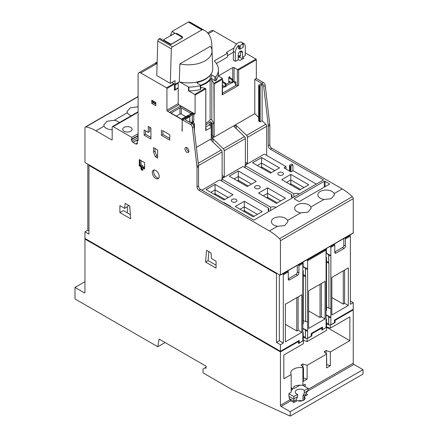 <?xml version="1.0" encoding="UTF-8"?>
<svg xmlns="http://www.w3.org/2000/svg" width="438" height="438" viewBox="0 0 438 438"><rect width="100%" height="100%" fill="white"/><g stroke="black" fill="none" stroke-linecap="round" stroke-linejoin="round"><path stroke-width="0.66" d="M273.799 225.039A8.267 4.774 180 0 1 271.379 221.666A8.267 4.774 180 0 1 278.568 216.936A8.267 4.774 180 0 1 287.629 220.429L287.914 221.694L284.678 225.603L277.506 226.276A8.267 4.774 180 0 1 273.799 225.039M112.188 129.681A8.267 4.774 180 0 1 104.074 126.144L103.79 124.939L107.025 121.277L114.198 120.302A8.267 4.774 180 0 1 119.311 122.624M131.345 115.676A8.267 4.774 180 0 1 127.321 112.725L127.042 111.515L130.272 107.852L137.444 106.877A8.267 4.774 180 0 1 138.096 106.998M138.096 133.809L131.718 137.335L113.185 126.637A1.407 0.816 -120 0 0 112.484 126.566A1.407 0.816 -120 0 0 112.188 127.212L112.188 139.711A0.564 0.323 -120 0 1 111.794 139.941L95.982 130.814A44.528 25.705 -120 0 0 85.859 126.9A1.878 1.084 -120 0 0 85.344 126.976A1.878 1.084 -120 0 0 84.956 127.836L84.956 162.033A0.564 0.323 -120 0 0 85.355 162.722L280.041 275.124A0.564 0.323 -120 0 0 280.44 274.894L280.44 240.697A1.878 1.084 -120 0 0 279.543 238.721A44.528 25.705 -120 0 0 269.414 230.946L199.005 190.295L200.533 189.413A2.82 1.626 -120 0 1 198.54 185.964L198.54 166.648A9.395 5.426 -120 0 0 198.474 165.515L193.968 126.73A2.82 1.626 -120 0 0 191.997 123.615L185.055 119.612L192.43 114.893L192.43 114.433L191.368 113.82L192.961 112.9A0.564 0.323 60 0 1 193.361 113.552M155.501 63.455L155.501 63.149A3.756 2.168 60 0 1 156.229 63.236L157.143 62.711M155.074 63.477L155.501 63.149M156.229 63.641L156.229 63.236M188.247 115.238L189.112 115.736L191.236 114.51L190.371 114.011L192.43 112.823L180.609 105.996L169.714 112.287L181.535 119.109L188.247 115.238M189.709 115.391L189.709 114.395L190.371 114.011M189.774 121.03L190.037 120.877L190.037 122.487M190.639 122.832L192.167 121.95L192.43 114.893M185.789 116.656L181.272 114.05A0.942 0.542 0 0 0 179.941 114.05L179.941 107.912L180.609 107.978L180.609 105.996M180.609 107.978L181.272 107.912L190.437 113.207L190.711 113.814M171.433 113.278L171.707 112.67L179.941 107.912M179.941 114.05L176.355 116.119M189.774 122.333L189.774 116.886L188.975 116.426L189.774 116.426M188.313 116.464A0.564 0.323 -120 0 0 187.913 115.813L188.844 116.349A0.564 0.323 -120 0 0 188.564 116.322L182.317 119.924A0.564 0.323 -120 0 0 182.203 120.187L182.203 131.154M191.406 123.275L193.76 121.917L192.167 121.304M192.43 114.433L192.43 114.28A0.564 0.323 60 0 1 192.829 114.05L193.76 114.586L193.76 121.917M192.43 121.151L192.43 119.497M192.961 112.9L178.879 104.77A0.942 0.542 60 0 1 178.217 103.62L178.217 88.892A0.942 0.542 120 0 0 178.02 88.46A0.942 0.542 120 0 0 177.554 88.509L174.428 90.31L174.428 85.246L178.217 83.061L178.217 82.497M178.107 83.127L178.217 83.187A0.564 0.323 120 0 1 178.085 83.291L175.03 84.901M174.428 89.16L175.162 89.582L175.162 84.977M178.217 83.187L178.217 88.054A1.128 0.652 120 0 0 177.686 88.126L175.162 89.582M157.1 64.123L156.563 63.811A3.756 2.168 -120 0 0 154.685 63.625L138.873 72.752A3.756 2.168 -120 0 0 138.096 74.471L138.096 140.554A0.564 0.323 -120 0 1 137.696 140.784L137.034 140.401L137.269 142.531A0.564 0.323 -120 0 1 137.477 143.379L136.809 143.982A1.878 1.084 -120 0 1 136.705 144.058A1.878 1.084 -120 0 1 135.764 143.965L132.988 142.361A1.878 1.084 -120 0 1 131.942 141.167L131.274 139.793A0.564 0.323 -120 0 1 131.482 139.191L137.965 135.649L137.965 133.732M234.21 81.764L234.741 81.457L235.54 81.922A0.75 0.433 180 0 1 235.759 82.229A0.75 0.433 180 0 1 235.54 82.536L234.478 83.149L234.478 81.922L232.885 80.997M222.466 82.284L225.176 83.85L225.975 83.39L222.466 81.358M222.466 85.339L223.517 85.947L222.466 86.554M225.176 83.85L225.176 86.905L225.975 86.445L225.975 83.39M222.466 88.087L224.847 86.713L223.517 85.947M224.847 86.713L225.176 86.905M228.762 77.942L232.085 79.858L232.885 79.398L228.915 77.11M228.762 80.997L232.085 82.919L232.885 82.459L232.885 79.398M232.085 79.858L232.085 82.919M230.426 81.961L225.975 84.529M225.975 86.062L231.751 82.727M232.885 82.076L233.81 81.534M228.833 82.881L228.833 81.035M222.466 80.833L222.92 80.57L222.92 81.621M222.92 85.602L222.92 86.291M228.762 82.919L228.762 77.198L229.83 76.579L229.83 77.636M229.83 81.61L229.83 82.306M222.466 93.179L236.668 84.977L237.33 85.366A0.942 0.542 0 0 0 238.661 85.366L238.661 69.949L256.329 59.749A0.564 0.323 -120 0 0 255.929 59.053L245.302 52.921M200.741 87.376L205.241 88.323L205.827 88.859L205.827 128.329A0.942 0.542 0 0 0 206.057 127.973L206.057 130.119A0.942 0.542 0 0 1 205.783 130.502L211.231 127.354A0.942 0.542 0 0 0 211.505 126.971L211.505 137.406A0.942 0.542 0 0 1 211.231 137.789L214.149 136.103A0.942 0.542 0 0 1 212.824 136.103L212.824 123.521A0.942 0.542 0 0 0 214.105 123.549L213.892 83.329L222.4 78.418L222.466 94.493A0.942 0.542 0 0 1 222.186 94.876L238.661 85.366M237.33 85.366L237.33 69.489L234.078 67.605A0.942 0.542 0 0 0 232.748 67.605L218.934 75.582A0.942 0.542 0 0 0 218.661 75.966A0.942 0.542 0 0 0 218.934 76.349L222.186 78.232A0.942 0.542 0 0 1 222.4 78.418L222.186 94.876M237.33 69.489A0.942 0.542 0 0 0 237.653 69.609L238.661 69.949M214.105 84.085L222.186 79.459M212.824 123.521L211.68 122.864A0.564 0.323 0 0 1 211.549 122.744L211.094 122.016A0.564 0.323 0 0 0 210.092 121.945A26.209 15.133 0 0 1 205.827 124.764M214.105 123.549L211.839 119.957A0.942 0.542 0 0 0 211.017 119.601A0.942 0.542 0 0 0 210.12 119.897L210.12 80.012A24.424 14.104 0 0 1 200.741 85.749M205.827 123.341A24.424 14.104 0 0 0 210.12 119.897M206.057 127.973A0.942 0.542 0 0 0 205.827 127.611M213.892 83.329L211.839 80.072A0.942 0.542 0 0 0 211.017 79.716A0.942 0.542 0 0 0 210.12 80.012M162.826 40.093L159.985 38.407L158.983 38.987A1.692 0.975 120 0 0 157.79 41.013L156.76 75.555L170.311 83.379L175.03 80.652L175.03 84.337L179.284 81.879A24.408 14.093 0 0 0 212.775 68.454L212.019 50.824A23.652 13.655 0 0 0 210.443 46.247L179.865 63.904L179.284 81.879M171.833 35.254L170.771 34.64L170.738 35.883M176.027 33.792L172.003 31.47L170.771 34.64M174.789 33.085L174.669 33.403M180.308 36.036L175.594 33.54A0.942 0.542 0 0 0 174.264 33.54L164.036 39.447A0.942 0.542 0 0 0 163.757 39.831A0.942 0.542 0 0 0 164.036 40.214L170.409 43.893A0.942 0.542 0 0 0 171.74 43.893L181.967 37.991A0.942 0.542 0 0 0 182.246 37.608A0.942 0.542 0 0 0 181.967 37.225L180.308 36.266M180.971 38.719L180.971 38.259M173.536 34.268L173.536 33.961M181.606 37.011L182.268 36.589L176.689 33.37L176.027 33.753M162.777 40.022L170.71 44.643L182.799 37.663L181.606 36.973M174.828 33.387L174.828 33.064M176.689 34.175L176.689 33.37M212.101 52.642L211.872 45.218A33.819 19.524 120 0 0 204.88 30.693A33.819 19.524 120 0 0 202.695 29.724A1.878 1.084 120 0 0 201.88 29.872L172.534 46.811A1.692 0.975 120 0 0 171.34 48.837L170.311 83.379M179.865 63.904A23.652 13.655 0 0 0 212.019 50.824M240.188 45.771L239.394 45.935L238.464 45.399A7.046 4.068 -60 0 0 235.343 52.538L235.343 61.358L238.195 59.71L238.195 54.953A3.006 1.736 -60 0 1 239.509 51.925A3.006 1.736 -60 0 1 241.825 51.12A3.006 1.736 -60 0 1 242.449 52.5L242.449 57.252L245.302 55.604L245.302 46.784A7.046 4.068 -60 0 0 243.846 43.559A7.046 4.068 -60 0 0 242.181 43.247L243.112 44.085A7.046 4.068 120 0 0 240.188 45.771L240.188 49.045L243.112 47.359A0.564 0.323 0 0 0 243.276 47.129L243.276 43.964M243.112 43.789L243.112 47.359M235.343 52.538L233.35 51.388A7.046 4.068 -60 0 1 236.421 44.298A7.046 4.068 -60 0 1 241.853 42.409L243.846 43.559M238.195 59.71L240.057 60.477L243.774 58.325L242.449 57.252M240.451 51.202A3.006 1.736 -60 0 1 240.457 51.35L240.457 56.102L239.126 55.642L238.195 56.179M242.712 58.938L239.657 57.175L238.195 57.712M233.35 51.388L233.35 60.209L235.343 61.358M240.188 49.045A0.564 0.323 0 0 1 239.394 49.045L238.464 48.508L238.464 45.399M192.545 114.022L193.875 113.256A0.564 0.323 -120 0 1 194.16 113.283L195.085 113.82L195.085 95.106A0.564 0.323 -120 0 0 194.691 94.416L188.51 90.847L188.51 87.014A0.564 0.323 0 0 0 188.92 87.107A30.058 17.356 0 0 0 200.347 85.673A0.657 0.378 0 0 0 200.741 85.328A0.657 0.378 0 0 0 200.549 85.06L197.308 83.187A0.892 0.515 0 0 1 197.045 82.82A0.892 0.515 0 0 1 197.593 82.349A23.679 13.671 0 0 0 209.939 75.407M188.51 90.847A0.564 0.323 0 0 0 188.92 90.94A30.058 17.356 0 0 0 200.347 89.511A0.657 0.378 0 0 0 200.741 89.16L200.741 85.328M200.73 85.251A23.679 13.671 0 0 0 210.191 78.906L210.191 75.122M214.883 80.619L214.883 76.781A0.657 0.378 0 0 0 215.95 76.666A30.058 17.356 0 0 0 218.436 69.757L218.436 73.589A30.058 17.356 0 0 1 215.95 80.499A0.657 0.378 0 0 1 214.883 80.619L211.642 78.747A0.892 0.515 0 0 0 210.191 78.906M214.883 76.781L211.642 74.909A0.892 0.515 0 0 0 210.366 74.92M218.436 69.757A30.058 17.356 0 0 0 214.439 61.106A0.564 0.323 0 0 1 214.532 60.718L227.448 53.255L227.448 57.093L216.399 63.472M234.056 48.027L226.55 52.357L227.448 53.255M233.35 52.27L227.448 55.675M349.623 235.146L349.989 235.359A0.564 0.323 60 0 1 350.384 236.049L350.384 304.311L353.242 302.663L350.384 301.01M326.075 315.497A2.82 1.626 0 0 1 328.626 317.117A2.82 1.626 0 0 1 328.62 317.211L328.73 324.788A1.506 0.865 0 0 0 330.86 324.788L334.446 322.718L334.446 320.112L353.242 309.255L353.242 302.663M307.969 389.393L353.242 363.255L353.242 309.869L352.71 309.562M334.577 320.036L335.108 320.342L353.242 309.869M87.814 164.141L87.814 230.18L88.941 230.831M87.814 230.18L84.956 231.828L88.941 234.133L88.941 165.405L89.472 165.099M279.313 274.703L279.313 340.742L283.298 343.042L283.298 274.779A0.564 0.323 -120 0 0 282.899 274.089L282.532 273.876M279.313 340.742L276.455 342.39L280.44 344.69L283.298 343.042M276.986 273.361L276.455 273.668L276.455 342.39M298.043 341.125L298.574 341.432L280.44 351.9L84.956 239.038L85.487 238.732M298.574 342.658L299.242 343.042L299.242 340.435L280.44 351.287L84.956 238.425L84.956 231.828M208.816 251.642L208.11 260.594L216.076 265.193M216.076 261.207L211.434 258.524L211.028 252.923L206.512 250.312L205.586 262.05L216.076 268.105L216.076 261.207M208.11 260.594L205.586 262.05M130.354 214.625L123.352 210.585L119.897 212.578L130.655 218.792L129.725 205.98L125.213 203.374L124.534 208.357L127.989 206.358L128.164 205.077M127.338 206.741L127.338 212.884M124.534 208.357L119.897 205.674L119.897 212.578M137.439 135.95A0.564 0.323 -120 0 0 137.516 136.191L138.096 137.384M138.096 139.788L137.034 140.401M131.718 137.335L131.718 139.251M144.639 168.953L144.639 162.668L139.257 159.558L139.257 165.849L140.888 166.79L140.888 168.323A1.506 0.865 -120 0 0 141.95 170.163A1.506 0.865 -120 0 0 143.012 169.55L143.012 168.017L144.639 168.953M141.052 160.593L141.052 164.814L139.925 165.465L139.925 159.941L139.257 159.558M141.052 164.814L142.679 165.75L141.551 166.407L139.925 165.465L139.257 165.849M142.679 165.75L142.679 167.672L141.551 168.323L141.551 166.407L140.888 166.79M140.888 168.323L141.551 168.323A1.035 0.597 -120 0 0 142 169.364A1.035 0.597 -120 0 0 142.799 169.637A1.035 0.597 -120 0 0 143.012 169.167M144.639 166.883L144.14 166.599L143.012 167.25L143.012 168.017M143.012 167.25L144.639 168.187M142.679 167.672A1.035 0.597 -120 0 0 143.012 168.57M154.97 148.455L154.97 151.181L156.826 155.972L157.625 156.432M155.364 156.815L157.625 158.123L157.625 149.993L153.508 147.611L153.508 152.024L155.364 156.815L156.826 155.972M154.97 151.181L153.508 152.024M149.719 127.25L149.719 131.542L148.258 132.386L144.14 130.009L144.14 135.15L150.918 139.06L150.918 127.94L148.258 126.407L148.258 132.386M145.602 130.852L145.602 134.307L150.918 137.373M145.602 134.307L144.14 135.15M154.077 170.004A4.884 2.82 -120 0 0 157.094 177.68A4.884 2.82 -120 0 0 158.78 178.146M155.764 178.447A4.884 2.82 -120 0 0 158.206 178.688A4.884 2.82 -120 0 0 158.206 173.048A4.884 2.82 -120 0 0 153.322 170.229A4.884 2.82 -120 0 0 152.572 174.143A4.884 2.82 -120 0 0 155.764 178.447M186.495 147.535A2.82 1.626 -120 0 0 188.444 151.449A2.82 1.626 -120 0 0 188.866 151.641M186.916 152.331A2.82 1.626 -120 0 0 188.329 152.468A2.82 1.626 -120 0 0 188.329 149.216A2.82 1.626 -120 0 0 185.509 147.59A2.82 1.626 -120 0 0 185.077 149.845A2.82 1.626 -120 0 0 186.916 152.331M162.476 130.546L169.78 134.767L169.78 140.133L161.408 135.304L162.87 134.461L169.78 138.446M162.87 130.776L162.87 134.461M161.408 129.933L161.408 135.304M155.764 104.189L153.344 102.793L152.577 101.698L155.764 103.768M155.501 103.39L155.501 102.47L152.577 100.778L152.577 101.698M153.108 102.459L153.3 102.733M151.778 103.39L155.764 105.689L155.764 102.47L151.778 100.165L151.778 103.39L153.108 102.623M188.51 87.014L179.832 82.005M199.005 190.295A2.82 1.626 -120 0 1 197.012 186.845L197.012 167.53A9.395 5.426 -120 0 0 196.947 166.396L192.441 127.611A2.82 1.626 -120 0 0 190.47 124.496L182.602 119.957A0.564 0.323 -120 0 0 182.317 119.924M182.241 120.007L182.071 131.23M182.071 120.111A0.564 0.323 -120 0 0 181.671 119.415L167.59 111.29A0.942 0.542 -120 0 1 166.922 110.135L166.922 88.509A0.564 0.323 -120 0 0 166.528 87.819L140.751 72.938A3.756 2.168 -120 0 0 138.873 72.752M84.956 239.038L84.956 292.425A0.942 0.542 -120 0 1 84.764 292.852A0.942 0.542 -120 0 1 84.293 292.808L74.991 287.438L74.991 298.94L157.795 346.748L159.087 339.056L206.112 366.206L206.112 368.199L204.776 367.991L203.057 368.982L203.057 372.88L231.751 389.448L290.208 416.1L290.208 411.687L281.108 406.437L290.87 400.797L289.277 398.498L288.806 394.414A0.942 0.542 -60 0 1 289.463 393.171L291.182 392.18L291.182 374.539A9.395 5.426 0 0 1 290.777 372.957A9.395 5.426 0 0 1 302.91 367.767L303.331 367.526L300.901 365.095L302.893 363.945L307.104 365.347L326.578 354.101L324.147 351.67L326.14 350.52L330.351 351.928L349.852 340.665L349.852 316.888L330.351 328.15L330.351 325.231L335.108 322.488L335.108 320.342M280.44 351.9L280.44 405.287A0.942 0.542 -120 0 0 281.108 406.437M236.635 44.079L213.552 30.753A3.756 2.168 -120 0 0 211.674 30.567L207.628 32.905M256.329 78.462L254.801 79.344L261.743 83.351A2.82 1.626 -120 0 1 263.714 86.461L268.22 125.246A9.395 5.426 -120 0 1 268.286 126.379L268.286 145.695L269.813 144.814L269.813 125.498A9.395 5.426 -120 0 0 269.748 124.365L265.242 85.58A2.82 1.626 -120 0 0 263.271 82.47L256.329 78.462L256.329 59.749M269.813 144.814A2.82 1.626 -120 0 0 271.806 148.263L342.215 188.915A44.528 25.705 -120 0 1 352.344 196.695A1.878 1.084 -120 0 1 353.242 198.666L353.242 232.863A0.564 0.323 -120 0 1 353.127 233.12L280.325 275.152M353.242 363.255A0.942 0.542 -120 0 0 353.904 364.405L363.009 369.656L363.009 374.068L290.208 416.1M326.578 364.613L330.351 365.73L326.578 367.909L326.578 354.101M326.578 354.731L326.732 364.525M304.169 399.883L304.169 396.647A4.884 2.82 180 0 1 305.056 398.268A4.884 2.82 180 0 1 302.423 400.77A4.884 2.82 180 0 1 297.364 400.578L293.925 402.56L290.87 400.797M299.997 385.172L294.456 388.375L293.799 387.991L293.799 386.612A9.395 5.426 180 0 1 302.91 385.407L302.91 367.767M293.799 387.991A9.395 5.426 0 0 0 292.031 389.272L292.031 387.893A9.395 5.426 180 0 0 291.182 389.015M293.86 402.522L293.86 396.543L297.605 394.381A4.884 2.82 180 0 1 295.283 391.977A4.884 2.82 180 0 1 298.836 389.262A4.884 2.82 180 0 1 304.328 390.499L308.073 388.336L307.826 390.784L305.286 394.622L305.286 396.007M308.073 388.336L302.959 385.38M293.86 396.543L288.965 393.718M293.925 399.264L289.036 396.445M296.17 401.268L296.17 399.883L293.86 401.219L289.326 398.602M302.91 385.407L304.634 384.416A0.942 0.542 -60 0 1 305.1 384.367A0.942 0.542 -60 0 1 305.291 384.898L304.547 384.465M305.116 386.628L305.291 384.898M302.182 400.836A4.884 2.82 0 0 0 298.158 400.836M307.826 390.784L304.328 392.798L302.976 395.957L305.286 394.622M292.031 389.272L292.464 389.524L291.182 390.263M294.106 398.7L297.605 396.68L297.605 394.381M305.927 393.691L307.607 394.66L304.169 396.647M326.075 253.679A2.82 1.626 0 0 1 328.626 255.299A2.82 1.626 0 0 1 328.62 255.387L328.73 255.453A1.506 0.865 0 0 0 330.86 255.453L330.86 247.322L334.774 245.061L334.774 252.272A1.878 1.084 120 0 0 335.163 253.131A1.878 1.084 120 0 0 336.105 253.038L344.076 248.434A1.878 1.084 120 0 0 345.407 246.134L345.407 238.924L350.384 236.049M334.774 251.965L342.483 247.514A1.878 1.084 120 0 0 343.808 245.214L343.808 238.502M334.013 244.158L334.38 244.371A0.564 0.323 -120 0 1 334.774 245.061M298.141 264.864L298.508 265.078A0.564 0.323 60 0 1 298.908 265.767L302.828 263.506L302.828 271.637A1.506 0.865 0 0 0 303.266 271.023A1.506 0.865 0 0 0 302.828 270.41M288.281 278.809L295.984 274.358A1.878 1.084 120 0 0 297.314 272.058L297.314 265.346M283.298 274.779L288.281 271.905L288.281 279.115A1.878 1.084 120 0 0 288.669 279.975A1.878 1.084 120 0 0 289.606 279.882L297.577 275.278A1.878 1.084 120 0 0 298.908 272.978L298.908 265.767M288.281 271.905A0.564 0.323 -120 0 0 287.881 271.215L287.514 271.002M344.64 238.02L345.007 238.234A0.564 0.323 60 0 1 345.407 238.924M302.828 267.103A2.82 1.626 0 0 1 305.379 268.718A2.82 1.626 0 0 1 305.374 268.812L305.483 276.542A1.506 0.865 0 0 0 305.658 276.63L305.658 321.58A1.506 0.865 0 0 0 307.607 321.492L307.607 330.695L302.828 328.292M305.374 276.301A2.82 1.626 0 0 0 303.266 274.818M303.266 275.622L305.658 276.63M303.266 320.567L305.658 321.58M328.62 255.387L328.73 263.123A1.506 0.865 0 0 0 328.905 263.211L328.905 308.155A1.506 0.865 0 0 0 330.86 308.067L330.86 317.271L326.075 314.867M328.62 262.877A2.82 1.626 0 0 0 326.513 261.393M326.513 262.198L328.905 263.211M326.513 307.142L328.905 308.155M302.828 328.922A2.82 1.626 0 0 1 305.379 330.542A2.82 1.626 0 0 1 305.374 330.63L305.483 330.695A1.506 0.865 0 0 0 307.607 330.695L307.607 338.213L311.194 336.138L311.194 333.532L322.488 327.011L322.488 329.622L321.826 329.239M302.828 271.637L302.828 333.455A1.506 0.865 0 0 0 303.266 332.842A1.506 0.865 0 0 0 302.828 332.228M302.828 324.251A1.506 0.865 0 0 0 303.266 323.638L303.266 271.023M328.62 317.211L328.73 317.271A1.506 0.865 0 0 0 330.86 317.271L330.86 324.788M325.363 249.151L326.075 250.082L326.075 320.036A1.506 0.865 0 0 0 326.513 319.422A1.506 0.865 0 0 0 326.075 318.804M326.075 310.827A1.506 0.865 0 0 0 326.513 310.214L326.513 257.599A1.506 0.865 0 0 0 326.075 256.986M305.374 268.812L305.483 268.872A1.506 0.865 0 0 0 307.607 268.872L303.156 266.638A0.942 0.542 0 0 0 302.828 266.528M330.86 308.067L330.86 255.453L326.403 253.213A0.942 0.542 0 0 0 326.075 253.109M326.075 258.212A1.506 0.865 0 0 0 326.513 257.599M302.116 262.576L302.828 263.506M306.792 259.871L307.607 260.747L307.607 321.492M330.86 247.322L330.038 246.452M334.446 322.105L335.108 322.488M326.513 323.956L328.62 324.657M329.781 325.045L330.351 325.231M321.295 327.701L321.826 328.013L321.826 330.159L326.414 327.246M311.33 333.455L311.861 333.761L321.826 328.013M311.194 335.524L311.861 335.908L311.861 333.761M303.266 337.375L305.374 338.081M306.534 338.465L307.104 338.656L311.861 335.908M298.574 341.432L298.574 343.578L303.167 340.671M302.828 333.455L302.828 340.972A1.506 0.865 0 0 0 303.266 340.359L303.266 332.842M302.828 340.972L299.242 343.042M305.374 330.63L305.483 338.213A1.506 0.865 0 0 0 307.607 338.213M305.374 337.966A2.82 1.626 0 0 0 303.266 336.483M326.075 320.036L326.075 327.547A1.506 0.865 0 0 0 326.513 326.934L326.513 319.422M326.075 327.547L322.488 329.622M328.62 324.547A2.82 1.626 0 0 0 326.513 323.058M320.03 284.251L320.03 317.539L321.355 316.778L321.355 283.49M308.609 290.848L308.609 328.429L325.073 318.924L325.073 281.338L308.609 290.848M321.355 316.778L325.073 318.924M296.783 297.676L296.783 330.964L298.108 330.197L298.108 296.909M285.362 304.268L285.362 341.854L301.826 332.343L301.826 294.763L285.362 304.268M298.108 330.197L301.826 332.343M343.277 270.832L343.277 304.12L344.602 303.353L344.602 270.065M331.856 277.424L331.856 315.01L348.32 305.5L348.32 267.919L331.856 277.424M344.602 303.353L348.32 305.5M308.609 310.947L320.03 317.539M285.362 324.372L296.783 330.964M331.856 297.522L343.277 304.12M303.331 378.032L307.104 379.155L303.331 381.334L303.331 367.526M291.182 374.539L283.829 378.782L283.829 355.01L303.331 343.748L303.331 340.835M303.266 340.293L307.104 341.569L307.104 338.656M307.104 341.569L326.578 330.329L326.578 327.41M326.513 326.868L330.351 328.15M326.463 327.159L349.852 340.665M225.263 203.692A0.564 0.323 0 0 0 225.11 203.528L224.579 203.221A0.564 0.323 0 0 0 224.294 203.133M291.002 165.942L292.929 164.83L291.599 164.064L289.677 165.175A0.564 0.323 0 0 0 289.677 165.635L290.208 165.942A0.564 0.323 0 0 0 291.002 165.942L291.002 171.751M292.929 164.83L292.929 170.738M193.098 124.633L194.291 123.943A0.564 0.323 0 0 0 194.291 123.483L193.76 123.177A0.564 0.323 0 0 0 192.961 123.177L192.096 123.675M260.183 85.903L262.11 84.786L260.78 84.019L258.853 85.136A0.564 0.323 0 0 0 258.853 85.596L259.384 85.903A0.564 0.323 0 0 0 260.183 85.903L260.183 121.835L259.384 121.682L258.688 120.828L258.688 85.366M262.11 84.786L262.11 120.724L260.183 121.835M284.295 167.595A0.564 0.323 0 0 0 284.295 168.055L284.295 167.595L286.019 166.599L264.766 154.324A0.564 0.323 0 0 0 263.966 154.324L245.171 165.175A0.564 0.323 0 0 0 245.171 165.635L293.854 193.744L293.854 197.067M270.602 210.492L270.602 207.163L221.924 179.06A0.564 0.323 0 0 1 221.924 178.6L242.515 166.714A0.564 0.323 0 0 1 243.309 166.714L291.993 194.817A4.977 2.874 0 0 0 291.341 196.24A4.977 2.874 0 0 0 292.321 197.954M291.993 197.664L291.993 194.817M201.863 190.18L219.268 180.133A0.564 0.323 0 0 1 220.062 180.133L268.746 208.242A4.977 2.874 0 0 0 268.089 209.665A4.977 2.874 0 0 0 269.069 211.373M268.746 211.089L268.746 208.242M230.552 206.747A0.564 0.323 0 0 0 230.492 206.325L224.245 202.723A0.564 0.323 0 0 0 223.522 202.684M284.295 168.055L290.536 171.658A0.564 0.323 0 0 0 291.336 171.658L293.06 170.661L316.329 184.091M286.019 166.599L286.019 169.052M280.709 200.96L267.558 193.366L263.304 195.819M277.385 202.876L267.558 197.199L267.558 187.842L258.524 193.059L276.455 203.413L285.488 198.195L267.558 187.842M267.558 198.272L267.558 197.199L266.627 197.735M257.462 214.379L244.305 206.785L240.057 209.238M254.139 216.295L244.305 210.623L244.305 201.266L235.272 206.479L253.208 216.832L262.242 211.62L244.305 201.266M244.305 211.696L244.305 210.623L243.38 211.16M228.231 197.505L215.08 189.911L210.831 192.37M224.913 199.421L215.08 193.749L215.08 184.393L206.046 189.605L223.982 199.958L233.016 194.746L215.08 184.393M215.08 194.822L215.08 193.749L214.149 194.286M303.956 187.535L290.805 179.941L286.551 182.394M300.632 189.451L290.805 183.779L290.805 174.417L281.771 179.635L299.707 189.988L308.741 184.776L290.805 174.417M290.805 184.852L290.805 183.779L289.874 184.316M251.483 184.086L238.327 176.492L234.078 178.945M248.16 186.002L238.327 180.325L238.327 170.968L229.293 176.185L247.229 186.539L256.263 181.321L238.327 170.968M238.327 181.398L238.327 180.325L237.401 180.861M274.73 170.661L261.579 163.067L257.325 165.52M271.407 172.577L261.579 166.905L261.579 157.543L252.545 162.761L270.476 173.114L279.51 167.902L261.579 157.543M261.579 167.978L261.579 166.905L260.648 167.442M255.398 188.34A2.82 1.626 0 0 0 258.469 188.69A2.82 1.626 0 0 0 260.21 187.19A2.82 1.626 0 0 0 257.391 185.564A2.82 1.626 0 0 0 254.577 187.19A2.82 1.626 0 0 0 255.398 188.34M232.151 201.765A2.82 1.626 0 0 0 235.222 202.115A2.82 1.626 0 0 0 236.963 200.609A2.82 1.626 0 0 0 234.144 198.983A2.82 1.626 0 0 0 231.324 200.609A2.82 1.626 0 0 0 232.151 201.765M278.65 174.915A2.82 1.626 0 0 0 281.722 175.271A2.82 1.626 0 0 0 283.457 173.766A2.82 1.626 0 0 0 280.643 172.139A2.82 1.626 0 0 0 277.823 173.766A2.82 1.626 0 0 0 278.65 174.915M276.039 207.355A4.977 2.874 0 0 0 270.602 207.163M299.285 193.93A4.977 2.874 0 0 0 293.854 193.744M329.332 183.779A0.564 0.323 180 0 1 329.332 184.239L299.504 201.453A0.564 0.323 180 0 1 298.711 201.453L294.456 199A0.564 0.323 180 0 1 294.456 198.54L324.279 181.321A0.564 0.323 180 0 1 325.078 181.321L329.332 183.779L329.332 184.239M124.08 131.236A4.698 2.71 0 0 0 129.199 131.827A4.698 2.71 0 0 0 132.101 129.319A4.698 2.71 0 0 0 127.403 126.609A4.698 2.71 0 0 0 122.706 129.319A4.698 2.71 0 0 0 124.08 131.236M320.298 198.195A8.267 4.774 180 0 1 317.873 194.822A8.267 4.774 180 0 1 325.062 190.092A8.267 4.774 180 0 1 334.128 193.585L334.408 194.85L331.177 198.759L324 199.432A8.267 4.774 180 0 1 320.298 198.195M204.88 30.693L191.329 22.869A33.819 19.524 120 0 0 189.145 21.9A1.878 1.084 120 0 0 188.329 22.048L172.003 31.47M175.03 84.337L171.838 82.497M205.827 88.859L195.085 95.106M268.286 145.695A2.82 1.626 -120 0 0 270.279 149.144L271.806 148.263M222.121 175.572L224.245 176.799L224.245 150.765L245.368 138.567A1.878 1.084 -120 0 0 244.464 136.59L234.144 126.615L236.268 125.388L246.594 135.364A1.878 1.084 60 0 1 247.497 137.34L266.693 126.259A1.878 1.084 -120 0 0 265.789 124.282L262.11 120.724M198.485 165.635L222.121 151.991A1.878 1.084 -120 0 0 221.217 150.015L210.897 140.04L213.021 138.808L223.342 148.789A1.878 1.084 60 0 1 224.245 150.765M195.085 113.82L193.76 114.586M196.372 147.398L254.801 113.661L258.688 117.422M254.801 79.344L254.801 113.661M280.44 351.287L280.44 344.69M276.455 273.668L88.941 165.405M270.279 149.144L323.567 179.914L253.821 220.177L200.533 189.413M266.693 126.259L266.693 155.435M245.368 162.148L247.497 163.374L245.368 164.6L245.368 138.567M224.245 176.799L222.121 178.025L222.121 151.991M303.485 368.205L303.485 377.945M304.328 392.798L304.328 390.499M302.976 400.578L302.976 395.957M296.17 399.883L297.605 396.68M300.753 212.852A8.267 4.774 180 0 1 297.046 211.62A8.267 4.774 180 0 1 294.626 208.242A8.267 4.774 180 0 1 301.815 203.511A8.267 4.774 180 0 1 310.876 207.01L311.161 208.269L307.925 212.184L300.753 212.852L287.629 220.429M330.351 365.73L330.351 351.928M307.104 379.155L307.104 365.347M290.208 411.687L363.009 369.656M326.14 353.663L326.14 350.52M302.893 367.088L302.893 363.945M204.776 367.991L206.112 367.219M157.795 346.748L165.104 342.532M74.991 287.438L84.956 281.683M236.268 128.668L236.268 125.388M247.497 163.374L247.497 137.34M212.824 136.103L211.68 135.441L211.68 122.864M211.505 126.971A0.942 0.542 0 0 0 211.231 126.587L210.809 126.347A3.006 1.736 0 0 1 210.109 125.711L209.599 124.907A0.942 0.542 0 0 1 209.545 124.721A0.942 0.542 0 0 1 209.72 124.408A26.209 15.133 0 0 1 205.827 126.91M213.021 142.093L213.021 138.808M95.982 130.814L104.074 126.144M114.198 120.302L127.321 112.725M137.444 106.877L138.096 106.505M85.859 126.9L138.096 96.743M171.707 113.437L171.707 112.67M181.272 114.05L181.272 107.912M190.437 113.973L190.437 113.207M235.54 82.536L235.54 85.634M237.653 69.609L255.929 59.053M214.149 136.103L214.149 84.096M211.839 119.957L211.839 80.072M170.409 44.468L170.409 43.893M164.036 40.789L164.036 40.214M239.657 57.175L239.657 55.642M243.774 58.325L243.774 58.019M242.449 52.5L240.457 51.35M188.92 90.94L188.92 87.107M200.347 89.511L200.347 85.673M197.593 83.351L197.593 82.349M211.642 78.747L211.642 74.909M215.95 80.499L215.95 76.666M214.532 61.2L214.532 60.718M226.55 52.741L226.55 52.357M137.532 142.947L135.764 143.965M138.096 139.415L132.988 142.361M138.096 137.614L131.942 141.167M137.516 136.191L131.274 139.793M188.844 116.349L182.602 119.957M192.468 114.104L192.167 114.28M187.913 115.813L181.671 119.415M178.879 104.77L167.59 111.29M190.47 124.496L191.997 123.615M178.217 103.62L166.922 110.135M174.587 84.085L166.922 88.509M173.793 83.62L166.528 87.819M156.563 63.811L140.751 72.938M137.696 140.784L138.096 140.554M342.483 247.514L344.076 248.434M334.774 252.272L336.105 253.038M297.314 272.058L298.908 272.978M295.984 274.358L297.577 275.278M288.281 279.115L289.606 279.882M343.808 245.214L345.407 246.134M305.483 268.872L305.483 276.542M328.73 255.453L328.73 263.123M303.156 261.973L303.156 266.638M326.403 248.549L326.403 253.213M290.208 165.942L290.208 171.466M289.677 165.635L289.677 171.159M194.291 123.943L194.291 129.489M259.384 85.903L259.384 121.682M258.853 85.596L258.853 121.167M245.171 167.787L245.171 165.635M221.924 181.206L221.924 179.06M224.245 203.106L224.245 202.723M230.492 206.709L230.492 206.325M294.456 199L294.456 198.54M324.279 187.152L324.279 181.321M325.078 186.692L325.078 181.321M113.185 126.637L138.096 112.254M208.346 33.759L213.552 30.753M111.794 139.941L112.188 139.711M201.88 29.872L188.329 22.048M202.695 29.724L189.145 21.9M172.534 46.811L158.983 38.987M194.691 94.416L205.241 88.323M261.743 83.351L263.271 82.47M263.714 86.461L265.242 85.58M268.22 125.246L269.748 124.365M268.286 126.379L269.813 125.498M246.594 135.364L265.789 124.282M198.217 163.292L221.217 150.015M211.231 137.789L211.231 127.354M205.783 130.502L205.783 88.93M218.934 76.349L218.934 75.582M232.748 79.322L232.748 67.605M239.394 49.045L239.394 45.935M239.126 57.175L239.126 55.642M330.433 246.649L334.38 244.371M298.508 265.078L302.455 262.8M307.18 260.068L325.702 249.375M223.342 148.789L244.464 136.59M310.876 207.01L324 199.432M334.128 193.585L342.215 188.915M269.414 230.946L277.506 226.276M197.012 186.845L198.54 185.964M279.543 238.721L352.344 196.695M197.012 167.53L198.54 166.648M196.947 166.396L198.474 165.515M192.441 127.611L193.968 126.73M194.16 113.283L192.829 114.05M280.44 240.697L353.242 198.666M280.44 274.894L353.242 232.863M307.607 260.747L326.075 250.082M307.651 391.112L353.904 364.405M280.44 405.287L289.918 399.817M84.293 292.808L84.956 292.425M328.73 317.271L328.73 324.788M345.007 238.234L349.989 235.359M282.899 274.089L287.881 271.215M305.483 330.695L305.483 338.213M209.72 125.093L209.72 124.408M210.092 125.69L210.092 121.945M211.094 126.511L211.094 122.016M211.549 135.32L211.549 122.744M171.34 48.837L157.79 41.013M234.078 81.687L234.078 67.605M178.02 88.46L177.56 88.197M235.759 85.503L235.759 82.229M182.246 37.608L182.246 37.986M163.757 39.831L163.757 40.63M289.507 171.066L289.507 165.405M194.456 130.907L194.456 123.713M245.006 165.405L245.006 167.688M221.759 178.83L221.759 181.113M157.165 62.037L155.276 63.127M138.096 111.778L112.484 126.566M138.096 96.519L85.344 126.976"/></g></svg>
